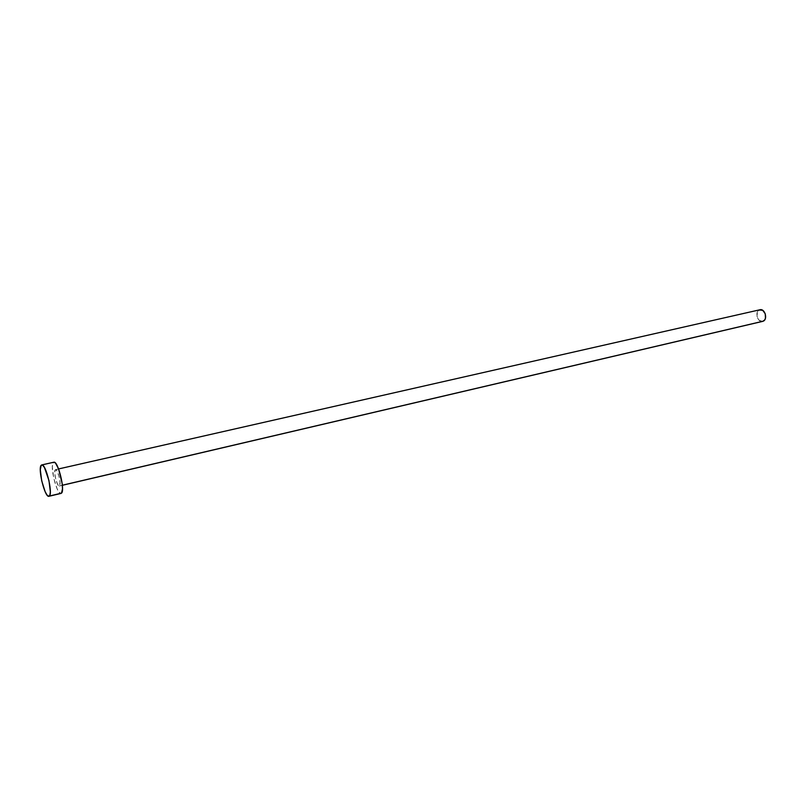 <?xml version="1.0" encoding="UTF-8"?>
<svg xmlns="http://www.w3.org/2000/svg" width="806" height="806" viewBox="0 0 806 806"><rect width="100%" height="100%" fill="white"/><g stroke="black" fill="none" stroke-linecap="round" stroke-linejoin="round"><path stroke-width="0.6" stroke-dasharray="4.03 3.02" d="M59.533 485.877L62.354 485.212L59.533 485.877L60.027 482.361L58.969 476.155L56.974 470.956L55.503 469.646C57.649 468.689 61.548 484.366 59.533 485.877L59.281 486.028C57.135 486.955 53.256 471.45 55.231 469.817L54.748 473.354L55.805 479.499L57.78 484.668L59.533 485.877M759.302 309.988L55.231 469.817L759.302 309.988C754.487 311.922 757.68 322.853 762.627 321.393L759.061 320.214L757.005 316.295L757.438 311.952L759.947 309.756M53.287 462.563L41.187 465.274L53.287 462.563C49.579 465.787 56.924 495.166 61.014 493.433L59.11 492.254L57.155 488.889L53.67 477.968L52.34 466.966L52.793 463.51L53.821 462.221M55.503 469.646L58.586 468.941M59.281 486.028L62.364 485.303"/><path stroke-width="1.21" d="M759.302 309.988L762.678 310.31L765.237 313.736L765.468 318.249L764.592 320.063L762.617 321.393L62.354 485.212L763.222 321.191C768.058 319.317 764.894 308.305 759.947 309.756L58.586 468.941L62.203 483.751L62.495 488.869L61.488 493.161C65.357 490.411 57.911 460.377 53.821 462.221L41.711 464.931C45.65 463.107 53.115 493.302 49.378 496.033L61.488 493.161L48.934 496.295C44.975 498.007 37.61 468.477 41.187 465.274L41.7 464.931M61.014 493.433L48.934 496.295M53.287 462.563L54.737 462.443L55.634 463.289L58.596 468.961M41.187 465.274L42.587 465.163L44.421 467.43L48.954 480.517L50.325 491.741L49.881 495.146L48.733 496.315L47.07 495.106L45.156 491.71L41.68 480.729L40.3 469.676L41.187 465.274M62.364 485.303L762.627 321.393"/></g></svg>

